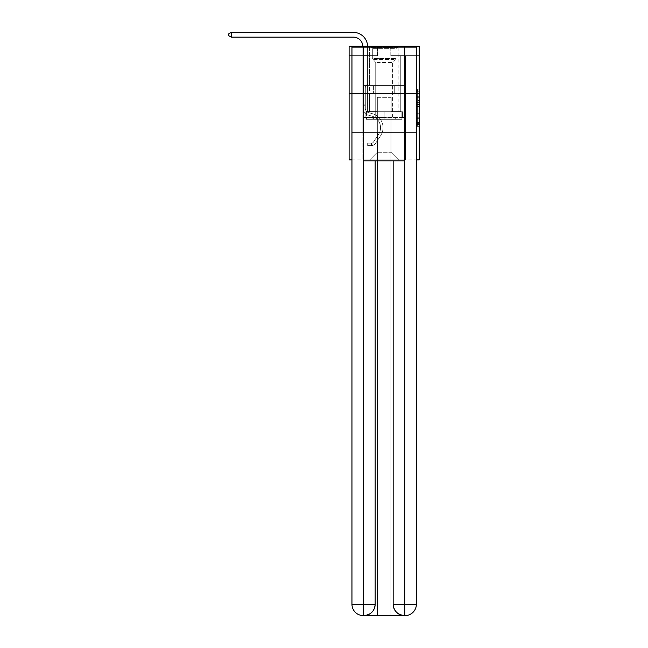 <?xml version="1.0" encoding="UTF-8"?>
<svg xmlns="http://www.w3.org/2000/svg" width="648" height="648" viewBox="0 0 648 648"><rect width="100%" height="100%" fill="white"/><g stroke="black" fill="none" stroke-linecap="round" stroke-linejoin="round"><path stroke-width="0.49" stroke-dasharray="3.24 2.43" d="M417.328 100.505L417.328 106.458L419.224 106.458L419.224 124.497L419.224 91.02L419.224 106.458L417.328 106.458L417.328 90.461L417.328 126.36L417.328 89.165L417.328 123.76L419.224 123.76L417.328 123.76L419.224 123.76L417.328 123.76L417.328 117.806L417.328 126.36L419.224 126.36L419.224 89.165L419.224 123.663L419.224 109.067L417.328 109.067L419.224 109.067L419.224 117.806L419.224 91.765L417.328 91.765L419.224 91.765L419.224 126.36L419.224 91.02L419.224 126.36L417.328 126.36L417.328 89.165L419.224 89.165L419.224 91.02L419.224 89.165L419.224 91.02L419.224 89.165L419.224 90.461L419.224 89.165L417.328 89.165L417.328 91.765L419.224 91.765L417.328 91.765L417.328 100.505L419.224 100.505M398.941 46.178L398.941 85.593L369.384 85.593L398.941 85.593L369.384 85.593L398.941 85.593L398.941 46.178L369.384 46.178L369.384 85.593L369.384 46.178L398.941 46.178M419.224 104.231L419.224 102.368L419.224 104.231L417.328 104.231L417.328 96.738L417.328 118.778L417.328 113.246L419.224 113.246L417.328 113.246L417.328 126.36L419.224 126.36L417.328 126.36L419.224 126.36L417.328 126.36L417.328 89.165L419.224 89.165L417.328 89.165L419.224 89.165L417.328 89.165L417.328 104.231L419.224 104.231M419.224 93.547L419.224 159.87L349.11 159.87L349.11 93.547L419.224 93.547L419.224 46.178L390.793 46.178L419.224 46.178L419.224 55.647L419.224 46.178L349.11 46.178L377.533 46.178L349.11 46.178L349.11 93.547L419.224 93.547L349.11 93.547M351.953 159.87L416.38 159.87M362.848 159.87L405.478 159.87L405.478 55.647L400.748 55.647L405.478 55.647L400.748 55.647L405.478 55.647L400.748 55.647L405.478 55.647L400.748 55.647L405.478 55.647L400.748 55.647L405.478 55.647L400.748 55.647L405.478 55.647L400.748 55.647L405.478 55.647L400.748 55.647L405.478 55.647L400.748 55.647L405.478 55.647L400.748 55.647L405.478 55.647L400.748 55.647L405.478 55.647L400.748 55.647L405.478 55.647L400.748 55.647L405.478 55.647L400.748 55.647L405.478 55.647L405.478 159.87L405.478 55.647L405.478 159.87L405.478 55.647L405.478 159.87L405.478 55.647L405.478 159.87L405.478 55.647L405.478 159.87L405.478 55.647L405.478 159.87L405.478 55.647L405.478 159.87L405.478 55.647L405.478 159.87L405.478 55.647L405.478 159.87L405.478 55.647L405.478 159.87L405.478 55.647L405.478 159.87L405.478 55.647L405.478 159.87L405.478 55.647L405.478 159.87L405.478 55.647L405.478 159.87L362.848 159.87L369.765 159.87L362.848 159.87L369.765 159.87L362.848 159.87L369.765 159.87L362.848 159.87L369.765 159.87L362.848 159.87L369.765 159.87L362.848 159.87L369.765 159.87L362.848 159.87L369.765 159.87L362.848 159.87L369.765 159.87L362.848 159.87L369.765 159.87L362.848 159.87L369.765 159.87L362.848 159.87L369.765 159.87L362.848 159.87L369.765 159.87L362.848 159.87L369.765 159.87L362.848 159.87L362.848 55.647L367.586 55.647L362.848 55.647L367.586 55.647L362.848 55.647L367.586 55.647L362.848 55.647L367.586 55.647L362.848 55.647L367.586 55.647L362.848 55.647L367.586 55.647L362.848 55.647L367.586 55.647L362.848 55.647L367.586 55.647L362.848 55.647L367.586 55.647L362.848 55.647L367.586 55.647L362.848 55.647L367.586 55.647L362.848 55.647L367.586 55.647L362.848 55.647L367.586 55.647L362.848 55.647L367.586 55.647L362.848 55.647L362.848 159.87M419.224 55.647L390.793 55.647L419.224 55.647M349.11 55.647L377.533 55.647L349.11 55.647L349.11 46.178L349.11 55.647M377.339 152.288L377.339 97.338L377.339 152.288L377.339 97.338L390.987 97.338L390.987 152.288L377.339 152.288L369.765 159.87L377.339 152.288L377.339 97.338L377.339 152.288L377.339 97.338L377.152 111.553L367.586 111.553L367.586 55.647L367.586 111.553L367.586 55.647L367.586 111.553L367.586 55.647L367.586 111.553L367.586 55.647L367.586 111.553L367.586 55.647L367.586 111.553L367.586 55.647L367.586 111.553L367.586 55.647L367.586 111.553L367.586 55.647L367.586 111.553L367.586 55.647L367.586 111.553L367.586 55.647L367.586 111.553L367.586 55.647L367.586 111.553L367.586 55.647L367.586 111.553L367.586 55.647L367.586 111.553L367.586 55.647L367.586 111.553L377.152 111.553L367.586 111.553L377.152 111.553L367.586 111.553L377.152 111.553L367.586 111.553L377.152 111.553L367.586 111.553L377.152 111.553L367.586 111.553L377.152 111.553L367.586 111.553L377.152 111.553L367.586 111.553L377.152 111.553L367.586 111.553L377.152 111.553L367.586 111.553L377.152 111.553L367.586 111.553L377.152 111.553L367.586 111.553L377.152 111.553L367.586 111.553L377.152 111.553L367.586 111.553L377.152 111.553L377.339 97.338L377.339 152.288L369.765 159.87L377.339 152.288L377.339 97.338L377.339 152.288L369.765 159.87L377.339 152.288L377.339 97.338L377.339 152.288L369.765 159.87L377.339 152.288L377.339 97.338L377.339 152.288L369.765 159.87L377.339 152.288L377.339 97.338L377.339 152.288L369.765 159.87L377.339 152.288L377.339 97.338L377.339 152.288L369.765 159.87L377.339 152.288L377.339 97.338L377.339 152.288L369.765 159.87L377.339 152.288L377.339 97.338L377.339 152.288L369.765 159.87L377.339 152.288L377.339 97.338L377.339 152.288L369.765 159.87L377.339 152.288L377.339 97.338L377.339 152.288L369.765 159.87L377.339 152.288L377.339 97.338L377.339 152.288L369.765 159.87L377.339 152.288L377.339 97.338L377.339 152.288L369.765 159.87L377.339 152.288L369.765 159.87L377.339 152.288L390.987 152.288L390.987 97.338L390.987 152.288L398.569 159.87L390.987 152.288L390.987 97.338L390.987 152.288L398.569 159.87L390.987 152.288L390.987 97.338L390.987 152.288L398.569 159.87L390.987 152.288L390.987 97.338L390.987 152.288L398.569 159.87L390.987 152.288L390.987 97.338L390.987 152.288L398.569 159.87L390.987 152.288L390.987 97.338L390.987 152.288L398.569 159.87L390.987 152.288L390.987 97.338L390.987 152.288L398.569 159.87L390.987 152.288L390.987 97.338L390.987 152.288L398.569 159.87L390.987 152.288L390.987 97.338L390.987 152.288L398.569 159.87L390.987 152.288L390.987 97.338L390.987 152.288L398.569 159.87L390.987 152.288L390.987 97.338L390.987 152.288L398.569 159.87L390.987 152.288L390.987 97.338L390.987 152.288L398.569 159.87L390.987 152.288L390.987 97.338L390.987 152.288L398.569 159.87L390.987 152.288L390.987 97.338L390.987 152.288L398.569 159.87L390.987 152.288L390.987 97.338L377.339 97.338L377.339 152.288L369.765 159.87L377.339 152.288M416.38 93.547L351.953 93.547L351.953 47.126L351.953 604.228A11.372 11.372 0 0 0 363.317 615.6L390.89 615.6L390.89 132.394L416.38 132.394L416.38 47.126L351.953 47.126L416.38 47.126L416.38 93.547L351.953 93.547L351.953 604.228A11.372 11.372 0 0 0 363.317 615.6L363.795 615.6A11.372 11.372 0 0 0 375.16 604.228L375.16 160.817L363.601 160.817L363.601 47.126L351.953 47.126L351.953 93.547L416.38 93.547L351.953 93.547L416.38 93.547L416.38 604.228L416.38 47.126L404.725 47.126L404.725 160.817L393.166 160.817L393.166 604.228A11.372 11.372 0 0 0 404.53 615.6L405.008 615.6A11.372 11.372 0 0 0 416.38 604.228A11.372 11.372 0 0 1 405.008 615.6L390.89 615.6L405.008 615.6A11.372 11.372 0 0 0 416.38 604.228L404.725 604.228L404.725 615.6M391.173 97.338L391.173 111.553L391.173 97.338M398.569 159.87L390.987 152.288L398.569 159.87M390.793 55.647L390.793 46.178L390.793 55.647M377.533 55.647L377.533 46.178L377.533 55.647M400.748 55.647L400.748 111.553L391.173 111.553L400.748 111.553L391.173 111.553L400.748 111.553L391.173 111.553L400.748 111.553L391.173 111.553L400.748 111.553L391.173 111.553L400.748 111.553L391.173 111.553L400.748 111.553L391.173 111.553L400.748 111.553L391.173 111.553L400.748 111.553L391.173 111.553L400.748 111.553L391.173 111.553L400.748 111.553L391.173 111.553L400.748 111.553L391.173 111.553L400.748 111.553L391.173 111.553L400.748 111.553L391.173 111.553L400.748 111.553L400.748 55.647M405.275 93.547L363.05 93.547L405.275 93.547L405.275 85.593L363.05 85.593L394.721 85.593L394.721 93.547L394.721 85.593L373.604 85.593L373.604 93.547L373.604 85.593L363.05 85.593L363.05 93.547L363.05 85.593L405.275 85.593L405.275 93.547M373.604 85.593L373.604 93.547L373.604 85.593M394.721 85.593L394.721 93.547L394.721 85.593M417.328 106.458L419.224 106.458L417.328 106.458M417.328 90.461L417.328 89.165L417.328 90.461L419.224 90.461L417.328 90.461M417.328 118.689L417.328 110.921L417.328 118.689L419.224 118.689L417.328 118.689M417.328 110.921L417.328 109.067L419.224 109.067L417.328 109.067L417.328 110.921L419.224 110.921L417.328 110.921M417.328 96.738L417.328 91.765L417.328 96.738L419.224 96.738L417.328 96.738M417.328 89.165L419.224 89.165L417.328 89.165L417.328 91.02L417.328 89.165L419.224 89.165M417.328 126.36L419.224 126.36L417.328 126.36L417.328 124.497L417.328 126.36M367.578 46.178A14.216 14.216 0 0 1 367.586 46.615A14.216 14.216 0 0 0 353.371 32.4A14.216 14.216 0 0 1 367.586 46.615A14.216 14.216 0 0 0 353.371 32.4A14.216 14.216 0 0 1 367.586 46.615A14.216 14.216 0 0 0 353.371 32.4A14.216 14.216 0 0 1 367.586 46.615A14.216 14.216 0 0 0 353.371 32.4A14.216 14.216 0 0 1 367.586 46.615A14.216 14.216 0 0 0 353.371 32.4A14.216 14.216 0 0 1 367.586 46.615A14.216 14.216 0 0 0 353.371 32.4A14.216 14.216 0 0 1 367.586 46.615A14.216 14.216 0 0 0 353.371 32.4L231.247 32.4L228.776 33.818L231.247 32.4L228.776 33.818L231.247 32.4L353.371 32.4A14.216 14.216 0 0 1 367.586 46.615L367.586 84.038L366.517 85.107A4.115 4.115 0 0 0 365.31 88.015L365.31 108.329L365.31 88.015A4.115 4.115 0 0 1 366.517 85.107L367.586 84.038L367.586 55.056L367.586 84.038L366.517 85.107A4.115 4.115 0 0 0 365.31 88.015L365.31 108.329L365.31 88.015A4.115 4.115 0 0 1 366.517 85.107L367.586 84.038L367.586 55.056L367.586 84.038L366.517 85.107A4.115 4.115 0 0 0 365.31 88.015L365.31 108.329L365.31 88.015A4.115 4.115 0 0 1 366.517 85.107L367.586 84.038L367.586 60.92L367.586 84.038L366.517 85.107A4.115 4.115 0 0 0 365.31 88.015L365.31 108.329L365.31 88.015A4.115 4.115 0 0 1 366.517 85.107L367.586 84.038L367.586 60.92L367.586 84.038L366.517 85.107A4.115 4.115 0 0 0 365.31 88.015L365.31 108.329L365.31 88.015A4.115 4.115 0 0 1 366.517 85.107L367.586 84.038L367.586 60.92L367.586 84.038L366.517 85.107A4.115 4.115 0 0 0 365.31 88.015L365.31 108.329L365.31 88.015A4.115 4.115 0 0 1 366.517 85.107L367.586 84.038L367.586 60.92L367.586 84.038L366.517 85.107A4.115 4.115 0 0 0 365.31 88.015L365.31 108.329L365.31 88.015A4.115 4.115 0 0 1 366.517 85.107L367.586 84.038L367.586 60.92L367.586 84.038L366.517 85.107A4.115 4.115 0 0 0 365.31 88.015L365.31 108.329A4.455 4.455 0 0 0 368.566 112.622A4.455 4.455 0 0 1 365.31 108.329A4.455 4.455 0 0 0 368.566 112.622A4.455 4.455 0 0 1 365.31 108.329L365.31 88.015A4.115 4.115 0 0 1 366.517 85.107L367.586 84.038L367.586 60.92L367.586 84.038L366.517 85.107L367.586 84.038L367.586 60.92L367.586 84.038L367.586 60.92L362.848 60.92L362.848 108.329A6.917 6.917 0 0 0 367.902 114.996A6.917 6.917 0 0 1 362.848 108.329A6.917 6.917 0 0 0 367.902 114.996A6.917 6.917 0 0 1 362.848 108.329L362.848 104.126L365.31 104.126L362.848 104.126L362.848 108.329A6.917 6.917 0 0 0 367.902 114.996A6.917 6.917 0 0 1 362.848 108.329L362.848 104.126L362.848 108.329A6.917 6.917 0 0 0 367.902 114.996A6.917 6.917 0 0 1 362.848 108.329A6.917 6.917 0 0 0 367.902 114.996A6.917 6.917 0 0 1 362.848 108.329L362.848 104.126L365.31 104.126L362.848 104.126L362.848 108.329A6.917 6.917 0 0 0 367.902 114.996A6.917 6.917 0 0 1 362.848 108.329L362.848 104.126L362.848 108.329A6.917 6.917 0 0 0 367.902 114.996A6.917 6.917 0 0 1 362.848 108.329A6.917 6.917 0 0 0 367.902 114.996A6.917 6.917 0 0 1 362.848 108.329L362.848 104.126L365.31 104.126L362.848 104.126L362.848 108.329A6.917 6.917 0 0 0 367.902 114.996A6.917 6.917 0 0 1 362.848 108.329L362.848 104.126L362.848 108.329A6.917 6.917 0 0 0 367.902 114.996A6.917 6.917 0 0 1 362.848 108.329A6.917 6.917 0 0 0 367.902 114.996A6.917 6.917 0 0 1 362.848 108.329L362.848 104.126L365.31 104.126L362.848 104.126L365.31 104.126L362.848 104.126L365.31 104.126L365.31 108.329A4.455 4.455 0 0 0 368.566 112.622A4.455 4.455 0 0 1 365.31 108.329L365.31 104.126L365.31 108.329A4.455 4.455 0 0 0 368.566 112.622A4.455 4.455 0 0 1 365.31 108.329A4.455 4.455 0 0 0 368.566 112.622A4.455 4.455 0 0 1 365.31 108.329L365.31 104.126L365.31 108.329A4.455 4.455 0 0 0 368.566 112.622A4.455 4.455 0 0 1 365.31 108.329L365.31 104.126L365.31 108.329A4.455 4.455 0 0 0 368.566 112.622A4.455 4.455 0 0 1 365.31 108.329A4.455 4.455 0 0 0 368.566 112.622A4.455 4.455 0 0 1 365.31 108.329L365.31 104.126L365.31 108.329A4.455 4.455 0 0 0 368.566 112.622A4.455 4.455 0 0 1 365.31 108.329L365.31 104.126L365.31 108.329A4.455 4.455 0 0 0 368.566 112.622A4.455 4.455 0 0 1 365.31 108.329A4.455 4.455 0 0 0 368.566 112.622A4.455 4.455 0 0 1 365.31 108.329L365.31 104.126L365.31 108.329A4.455 4.455 0 0 0 368.566 112.622A4.455 4.455 0 0 1 365.31 108.329L365.31 104.126L365.31 108.329A4.455 4.455 0 0 0 368.566 112.622A4.455 4.455 0 0 1 365.31 108.329A4.455 4.455 0 0 0 368.566 112.622A4.455 4.455 0 0 1 365.31 108.329L365.31 104.126L365.31 108.329A4.455 4.455 0 0 0 368.566 112.622L372.422 113.7L368.566 112.622A4.455 4.455 0 0 1 365.31 108.329A4.455 4.455 0 0 0 368.566 112.622L372.422 113.7L368.566 112.622A4.455 4.455 0 0 1 365.31 108.329A4.455 4.455 0 0 0 368.566 112.622L372.422 113.7L368.566 112.622A4.455 4.455 0 0 1 365.31 108.329L365.31 104.126L365.31 108.329A4.455 4.455 0 0 0 368.566 112.622L372.422 113.7L368.566 112.622A4.455 4.455 0 0 1 365.31 108.329A4.455 4.455 0 0 0 368.566 112.622L372.422 113.7L368.566 112.622A4.455 4.455 0 0 1 365.31 108.329A4.455 4.455 0 0 0 368.566 112.622L372.422 113.7L368.566 112.622A4.455 4.455 0 0 1 365.31 108.329L365.31 104.126L365.31 108.329A4.455 4.455 0 0 0 368.566 112.622L372.422 113.7L368.566 112.622A4.455 4.455 0 0 1 365.31 108.329A4.455 4.455 0 0 0 368.566 112.622L372.422 113.7L368.566 112.622A4.455 4.455 0 0 1 365.31 108.329A4.455 4.455 0 0 0 368.566 112.622L372.422 113.7L368.566 112.622A4.455 4.455 0 0 1 365.31 108.329L365.31 104.126L365.31 108.329A4.455 4.455 0 0 0 368.566 112.622L372.422 113.7A14.499 14.499 0 0 1 380.651 135.61A14.499 14.499 0 0 0 372.422 113.7L368.566 112.622L372.422 113.7A14.499 14.499 0 0 1 380.651 135.61A14.499 14.499 0 0 0 372.422 113.7A14.499 14.499 0 0 1 380.651 135.61A14.499 14.499 0 0 0 372.422 113.7L368.566 112.622L372.422 113.7A14.499 14.499 0 0 1 380.651 135.61A14.499 14.499 0 0 0 372.422 113.7L368.566 112.622A4.455 4.455 0 0 1 365.31 108.329A4.455 4.455 0 0 0 368.566 112.622L372.422 113.7A14.499 14.499 0 0 1 380.651 135.61A14.499 14.499 0 0 0 372.422 113.7A14.499 14.499 0 0 1 380.651 135.61A14.499 14.499 0 0 0 372.422 113.7L368.566 112.622L372.422 113.7A14.499 14.499 0 0 1 380.651 135.61A14.499 14.499 0 0 0 372.422 113.7L368.566 112.622L372.422 113.7A14.499 14.499 0 0 1 380.651 135.61A14.499 14.499 0 0 0 372.422 113.7A14.499 14.499 0 0 1 380.651 135.61A14.499 14.499 0 0 0 372.422 113.7L368.566 112.622A4.455 4.455 0 0 1 365.31 108.329A4.455 4.455 0 0 0 368.566 112.622L372.422 113.7A14.499 14.499 0 0 1 380.651 135.61A14.499 14.499 0 0 0 372.422 113.7L368.566 112.622L372.422 113.7A14.499 14.499 0 0 1 380.651 135.61A14.499 14.499 0 0 0 372.422 113.7A14.499 14.499 0 0 1 380.651 135.61A14.499 14.499 0 0 0 372.422 113.7L368.566 112.622L372.422 113.7A14.499 14.499 0 0 1 380.651 135.61A14.499 14.499 0 0 0 372.422 113.7L368.566 112.622A4.455 4.455 0 0 1 365.31 108.329L365.31 104.126L365.31 108.329A4.455 4.455 0 0 0 368.566 112.622L372.422 113.7A14.499 14.499 0 0 1 380.651 135.61A14.499 14.499 0 0 0 372.422 113.7A14.499 14.499 0 0 1 380.651 135.61L375.573 143.354L380.651 135.61A14.499 14.499 0 0 0 372.422 113.7A14.499 14.499 0 0 1 380.651 135.61L375.573 143.354L380.651 135.61A14.499 14.499 0 0 0 372.422 113.7L368.566 112.622L372.422 113.7A14.499 14.499 0 0 1 380.651 135.61L375.573 143.354L380.651 135.61A14.499 14.499 0 0 0 372.422 113.7A14.499 14.499 0 0 1 380.651 135.61L375.573 143.354L380.651 135.61A14.499 14.499 0 0 0 372.422 113.7A14.499 14.499 0 0 1 380.651 135.61L375.573 143.354L380.651 135.61A14.499 14.499 0 0 0 372.422 113.7L368.566 112.622L372.422 113.7A14.499 14.499 0 0 1 380.651 135.61L375.573 143.354L380.651 135.61A14.499 14.499 0 0 0 372.422 113.7A14.499 14.499 0 0 1 380.651 135.61L375.573 143.354L380.651 135.61A14.499 14.499 0 0 0 372.422 113.7A14.499 14.499 0 0 1 380.651 135.61L375.573 143.354L380.651 135.61A14.499 14.499 0 0 0 372.422 113.7L368.566 112.622A4.455 4.455 0 0 1 365.31 108.329A4.455 4.455 0 0 0 368.566 112.622L372.422 113.7A14.499 14.499 0 0 1 380.651 135.61L375.573 143.354A5.022 5.022 0 0 1 372.892 145.387C371.426 145.695 371.426 145.695 372.892 145.387C371.426 145.695 371.426 145.695 372.892 145.387A5.022 5.022 0 0 0 375.573 143.354L380.651 135.61A14.499 14.499 0 0 0 372.422 113.7A14.499 14.499 0 0 1 380.651 135.61L375.573 143.354A5.022 5.022 0 0 1 371.466 145.622A5.022 5.022 0 0 0 375.573 143.354A5.022 5.022 0 0 1 372.892 145.387C371.426 145.695 371.426 145.695 372.892 145.387C371.426 145.695 371.426 145.695 372.892 145.387A5.022 5.022 0 0 0 375.573 143.354L380.651 135.61L375.573 143.354A5.022 5.022 0 0 1 371.466 145.622A5.022 5.022 0 0 0 375.573 143.354A5.022 5.022 0 0 1 372.892 145.387C371.426 145.695 371.426 145.695 372.892 145.387C371.426 145.695 371.426 145.695 372.892 145.387A5.022 5.022 0 0 0 375.573 143.354L380.651 135.61L375.573 143.354A5.022 5.022 0 0 1 371.466 145.622A5.022 5.022 0 0 0 375.573 143.354A5.022 5.022 0 0 1 372.892 145.387C371.426 145.695 371.426 145.695 372.892 145.387C371.426 145.695 371.426 145.695 372.892 145.387A5.022 5.022 0 0 0 375.573 143.354L380.651 135.61A14.499 14.499 0 0 0 372.422 113.7A14.499 14.499 0 0 1 380.651 135.61L375.573 143.354A5.022 5.022 0 0 1 371.466 145.622A5.022 5.022 0 0 0 375.573 143.354A5.022 5.022 0 0 1 372.892 145.387C371.426 145.695 371.426 145.695 372.892 145.387C371.426 145.695 371.426 145.695 372.892 145.387A5.022 5.022 0 0 0 375.573 143.354L380.651 135.61L375.573 143.354A5.022 5.022 0 0 1 371.466 145.622A5.022 5.022 0 0 0 375.573 143.354A5.022 5.022 0 0 1 372.892 145.387C371.426 145.695 371.426 145.695 372.892 145.387C371.426 145.695 371.426 145.695 372.892 145.387A5.022 5.022 0 0 0 375.573 143.354L380.651 135.61L375.573 143.354A5.022 5.022 0 0 1 371.466 145.622A5.022 5.022 0 0 0 375.573 143.354A5.022 5.022 0 0 1 372.892 145.387C371.426 145.695 371.426 145.695 372.892 145.387C371.426 145.695 371.426 145.695 372.892 145.387A5.022 5.022 0 0 0 375.573 143.354L380.651 135.61A14.499 14.499 0 0 0 372.422 113.7L368.566 112.622L372.422 113.7A14.499 14.499 0 0 1 380.651 135.61L375.573 143.354A5.022 5.022 0 0 1 371.466 145.622A5.022 5.022 0 0 0 375.573 143.354A5.022 5.022 0 0 1 372.892 145.387C371.426 145.695 371.426 145.695 372.892 145.387C371.426 145.695 371.426 145.695 372.892 145.387A5.022 5.022 0 0 0 375.573 143.354L380.651 135.61L375.573 143.354A5.022 5.022 0 0 1 371.466 145.622A5.022 5.022 0 0 0 375.573 143.354A5.022 5.022 0 0 1 372.892 145.387C371.426 145.695 371.426 145.695 372.892 145.387C371.426 145.695 371.426 145.695 372.892 145.387A5.022 5.022 0 0 0 375.573 143.354L380.651 135.61L375.573 143.354A5.022 5.022 0 0 1 371.466 145.622A5.022 5.022 0 0 0 375.573 143.354A5.022 5.022 0 0 1 372.892 145.387C371.426 145.695 371.426 145.695 372.892 145.387C371.426 145.695 371.426 145.695 372.892 145.387A5.022 5.022 0 0 0 375.573 143.354L380.651 135.61A14.499 14.499 0 0 0 372.422 113.7A14.499 14.499 0 0 1 380.651 135.61L375.573 143.354A5.022 5.022 0 0 1 371.466 145.622A5.022 5.022 0 0 0 375.573 143.354A5.022 5.022 0 0 1 372.892 145.387C371.426 145.695 371.426 145.695 372.892 145.387C371.426 145.695 371.426 145.695 372.892 145.387A5.022 5.022 0 0 0 375.573 143.354L380.651 135.61L375.573 143.354A5.022 5.022 0 0 1 371.466 145.622A5.022 5.022 0 0 0 375.573 143.354A5.022 5.022 0 0 1 372.892 145.387C371.426 145.695 371.426 145.695 372.892 145.387C371.426 145.695 371.426 145.695 372.892 145.387A5.022 5.022 0 0 0 375.573 143.354L380.651 135.61L375.573 143.354A5.022 5.022 0 0 1 371.466 145.622A5.022 5.022 0 0 0 375.573 143.354A5.022 5.022 0 0 1 372.892 145.387C371.426 145.695 371.426 145.695 372.892 145.387C371.426 145.695 371.426 145.695 372.892 145.387A5.022 5.022 0 0 0 375.573 143.354L380.651 135.61A14.499 14.499 0 0 0 372.422 113.7A14.499 14.499 0 0 1 380.651 135.61L375.573 143.354A5.022 5.022 0 0 1 371.466 145.622A5.022 5.022 0 0 0 375.573 143.354A5.022 5.022 0 0 1 372.892 145.387C371.426 145.695 371.426 145.695 372.892 145.387C371.426 145.695 371.426 145.695 372.892 145.387A5.022 5.022 0 0 0 375.573 143.354L380.651 135.61L375.573 143.354A5.022 5.022 0 0 1 371.466 145.622L367.675 145.622L371.466 145.622A5.022 5.022 0 0 0 375.573 143.354L380.651 135.61A14.499 14.499 0 0 0 372.422 113.7L368.566 112.622A4.455 4.455 0 0 1 365.31 108.329L365.31 104.126L365.31 105.26L365.31 104.126L362.848 104.126L362.848 108.329A6.917 6.917 0 0 0 367.902 114.996A6.917 6.917 0 0 1 362.848 108.329L362.848 105.26L362.848 108.329A6.917 6.917 0 0 0 367.902 114.996A6.917 6.917 0 0 1 362.848 108.329A6.917 6.917 0 0 0 367.902 114.996A6.917 6.917 0 0 1 362.848 108.329A6.917 6.917 0 0 0 367.902 114.996L371.758 116.073L367.902 114.996A6.917 6.917 0 0 1 362.848 108.329A6.917 6.917 0 0 0 367.902 114.996L371.758 116.073L367.902 114.996A6.917 6.917 0 0 1 362.848 108.329A6.917 6.917 0 0 0 367.902 114.996L371.758 116.073L367.902 114.996A6.917 6.917 0 0 1 362.848 108.329A6.917 6.917 0 0 0 367.902 114.996L371.758 116.073L367.902 114.996A6.917 6.917 0 0 1 362.848 108.329A6.917 6.917 0 0 0 367.902 114.996L371.758 116.073L367.902 114.996A6.917 6.917 0 0 1 362.848 108.329A6.917 6.917 0 0 0 367.902 114.996L371.758 116.073L367.902 114.996A6.917 6.917 0 0 1 362.848 108.329A6.917 6.917 0 0 0 367.902 114.996L371.758 116.073L367.902 114.996A6.917 6.917 0 0 1 362.848 108.329A6.917 6.917 0 0 0 367.902 114.996L371.758 116.073L367.902 114.996A6.917 6.917 0 0 1 362.848 108.329A6.917 6.917 0 0 0 367.902 114.996L371.758 116.073L367.902 114.996A6.917 6.917 0 0 1 362.848 108.329A6.917 6.917 0 0 0 367.902 114.996L371.758 116.073A12.037 12.037 0 0 1 378.594 134.258A12.037 12.037 0 0 0 371.758 116.073A12.037 12.037 0 0 1 378.594 134.258A12.037 12.037 0 0 0 371.758 116.073L367.902 114.996L371.758 116.073A12.037 12.037 0 0 1 378.594 134.258A12.037 12.037 0 0 0 371.758 116.073L367.902 114.996L371.758 116.073A12.037 12.037 0 0 1 378.594 134.258A12.037 12.037 0 0 0 371.758 116.073A12.037 12.037 0 0 1 378.594 134.258A12.037 12.037 0 0 0 371.758 116.073L367.902 114.996L371.758 116.073A12.037 12.037 0 0 1 378.594 134.258A12.037 12.037 0 0 0 371.758 116.073L367.902 114.996L371.758 116.073A12.037 12.037 0 0 1 378.594 134.258A12.037 12.037 0 0 0 371.758 116.073A12.037 12.037 0 0 1 378.594 134.258A12.037 12.037 0 0 0 371.758 116.073L367.902 114.996L371.758 116.073A12.037 12.037 0 0 1 378.594 134.258A12.037 12.037 0 0 0 371.758 116.073L367.902 114.996L371.758 116.073A12.037 12.037 0 0 1 378.594 134.258A12.037 12.037 0 0 0 371.758 116.073A12.037 12.037 0 0 1 378.594 134.258A12.037 12.037 0 0 0 371.758 116.073L367.902 114.996L371.758 116.073A12.037 12.037 0 0 1 378.594 134.258A12.037 12.037 0 0 0 371.758 116.073L367.902 114.996L371.758 116.073A12.037 12.037 0 0 1 378.594 134.258A12.037 12.037 0 0 0 371.758 116.073A12.037 12.037 0 0 1 378.594 134.258A12.037 12.037 0 0 0 371.758 116.073L367.902 114.996L371.758 116.073A12.037 12.037 0 0 1 378.594 134.258L373.515 142.001L378.594 134.258A12.037 12.037 0 0 0 371.758 116.073A12.037 12.037 0 0 1 378.594 134.258L373.515 142.001L378.594 134.258A12.037 12.037 0 0 0 371.758 116.073A12.037 12.037 0 0 1 378.594 134.258L373.515 142.001L378.594 134.258A12.037 12.037 0 0 0 371.758 116.073L367.902 114.996L371.758 116.073A12.037 12.037 0 0 1 378.594 134.258L373.515 142.001L378.594 134.258A12.037 12.037 0 0 0 371.758 116.073A12.037 12.037 0 0 1 378.594 134.258L373.515 142.001L378.594 134.258A12.037 12.037 0 0 0 371.758 116.073A12.037 12.037 0 0 1 378.594 134.258L373.515 142.001L378.594 134.258A12.037 12.037 0 0 0 371.758 116.073L367.902 114.996L371.758 116.073A12.037 12.037 0 0 1 378.594 134.258L373.515 142.001L378.594 134.258A12.037 12.037 0 0 0 371.758 116.073A12.037 12.037 0 0 1 378.594 134.258L373.515 142.001L378.594 134.258A12.037 12.037 0 0 0 371.758 116.073A12.037 12.037 0 0 1 378.594 134.258L373.515 142.001A2.56 2.56 0 0 1 372.892 142.657C371.45 143.321 371.45 143.321 372.892 142.657C371.45 143.321 371.45 143.321 372.892 142.657A2.56 2.56 0 0 0 373.515 142.001L378.594 134.258A12.037 12.037 0 0 0 371.758 116.073L367.902 114.996L371.758 116.073A12.037 12.037 0 0 1 378.594 134.258L373.515 142.001A2.56 2.56 0 0 1 371.466 143.159A2.56 2.56 0 0 0 373.515 142.001A2.56 2.56 0 0 1 372.892 142.657C371.45 143.321 371.45 143.321 372.892 142.657C371.45 143.321 371.45 143.321 372.892 142.657A2.56 2.56 0 0 0 373.515 142.001L378.594 134.258L373.515 142.001A2.56 2.56 0 0 1 371.466 143.159A2.56 2.56 0 0 0 373.515 142.001A2.56 2.56 0 0 1 372.892 142.657C371.45 143.321 371.45 143.321 372.892 142.657C371.45 143.321 371.45 143.321 372.892 142.657A2.56 2.56 0 0 0 373.515 142.001L378.594 134.258L373.515 142.001A2.56 2.56 0 0 1 371.466 143.159A2.56 2.56 0 0 0 373.515 142.001A2.56 2.56 0 0 1 372.892 142.657C371.45 143.321 371.45 143.321 372.892 142.657C371.45 143.321 371.45 143.321 372.892 142.657A2.56 2.56 0 0 0 373.515 142.001L378.594 134.258A12.037 12.037 0 0 0 371.758 116.073A12.037 12.037 0 0 1 378.594 134.258L373.515 142.001A2.56 2.56 0 0 1 371.466 143.159A2.56 2.56 0 0 0 373.515 142.001A2.56 2.56 0 0 1 372.892 142.657C371.45 143.321 371.45 143.321 372.892 142.657C371.45 143.321 371.45 143.321 372.892 142.657A2.56 2.56 0 0 0 373.515 142.001L378.594 134.258L373.515 142.001A2.56 2.56 0 0 1 371.466 143.159A2.56 2.56 0 0 0 373.515 142.001A2.56 2.56 0 0 1 372.892 142.657C371.45 143.321 371.45 143.321 372.892 142.657C371.45 143.321 371.45 143.321 372.892 142.657A2.56 2.56 0 0 0 373.515 142.001L378.594 134.258L373.515 142.001A2.56 2.56 0 0 1 371.466 143.159A2.56 2.56 0 0 0 373.515 142.001A2.56 2.56 0 0 1 372.892 142.657C371.45 143.321 371.45 143.321 372.892 142.657C371.45 143.321 371.45 143.321 372.892 142.657A2.56 2.56 0 0 0 373.515 142.001L378.594 134.258A12.037 12.037 0 0 0 371.758 116.073A12.037 12.037 0 0 1 378.594 134.258L373.515 142.001A2.56 2.56 0 0 1 371.466 143.159A2.56 2.56 0 0 0 373.515 142.001A2.56 2.56 0 0 1 372.892 142.657C371.45 143.321 371.45 143.321 372.892 142.657C371.45 143.321 371.45 143.321 372.892 142.657A2.56 2.56 0 0 0 373.515 142.001L378.594 134.258L373.515 142.001A2.56 2.56 0 0 1 371.466 143.159A2.56 2.56 0 0 0 373.515 142.001A2.56 2.56 0 0 1 372.892 142.657C371.45 143.321 371.45 143.321 372.892 142.657C371.45 143.321 371.45 143.321 372.892 142.657A2.56 2.56 0 0 0 373.515 142.001L378.594 134.258L373.515 142.001A2.56 2.56 0 0 1 371.466 143.159A2.56 2.56 0 0 0 373.515 142.001A2.56 2.56 0 0 1 372.892 142.657C371.45 143.321 371.45 143.321 372.892 142.657C371.45 143.321 371.45 143.321 372.892 142.657A2.56 2.56 0 0 0 373.515 142.001L378.594 134.258A12.037 12.037 0 0 0 371.758 116.073A12.037 12.037 0 0 1 378.594 134.258L373.515 142.001A2.56 2.56 0 0 1 371.466 143.159A2.56 2.56 0 0 0 373.515 142.001A2.56 2.56 0 0 1 372.892 142.657C371.45 143.321 371.45 143.321 372.892 142.657C371.45 143.321 371.45 143.321 372.892 142.657A2.56 2.56 0 0 0 373.515 142.001L378.594 134.258L373.515 142.001A2.56 2.56 0 0 1 371.466 143.159A2.56 2.56 0 0 0 373.515 142.001A2.56 2.56 0 0 1 372.892 142.657C371.45 143.321 371.45 143.321 372.892 142.657C371.45 143.321 371.45 143.321 372.892 142.657A2.56 2.56 0 0 0 373.515 142.001L378.594 134.258L373.515 142.001A2.56 2.56 0 0 1 371.466 143.159A2.56 2.56 0 0 0 373.515 142.001A2.56 2.56 0 0 1 372.892 142.657C371.45 143.321 371.45 143.321 372.892 142.657C371.45 143.321 371.45 143.321 372.892 142.657A2.56 2.56 0 0 0 373.515 142.001L378.594 134.258A12.037 12.037 0 0 0 371.758 116.073A12.037 12.037 0 0 1 378.594 134.258L373.515 142.001A2.56 2.56 0 0 1 371.466 143.159A2.56 2.56 0 0 0 373.515 142.001A2.56 2.56 0 0 1 372.892 142.657A2.56 2.56 0 0 0 373.515 142.001L378.594 134.258L373.515 142.001A2.56 2.56 0 0 1 371.466 143.159L367.675 143.159L367.675 145.622L367.675 143.159L371.466 143.159L371.466 145.622L367.675 145.622L371.466 145.622L371.466 143.159L367.675 143.159L367.675 145.622L367.675 143.159L371.466 143.159L371.466 145.622L367.675 145.622L371.466 145.622L371.466 143.159L367.675 143.159L367.675 145.622L367.675 143.159L371.466 143.159L371.466 145.622L367.675 145.622L371.466 145.622L371.466 143.159L367.675 143.159L367.675 145.622L367.675 143.159L371.466 143.159L371.466 145.622L367.675 145.622L371.466 145.622L371.466 143.159L367.675 143.159L367.675 145.622L367.675 143.159L371.466 143.159L371.466 145.622L367.675 145.622L371.466 145.622L371.466 143.159L367.675 143.159L367.675 145.622L367.675 143.159L371.466 143.159L371.466 145.622L367.675 145.622L371.466 145.622L371.466 143.159L367.675 143.159L367.675 145.622L367.675 143.159L371.466 143.159L371.466 145.622L367.675 145.622L371.466 145.622L371.466 143.159L367.675 143.159L367.675 145.622L367.675 143.159L371.466 143.159L371.466 145.622L367.675 145.622L371.466 145.622L371.466 143.159L367.675 143.159L367.675 145.622L367.675 143.159L371.466 143.159L371.466 145.622L367.675 145.622L371.466 145.622L371.466 143.159L367.675 143.159L367.675 145.622L367.675 143.159L371.466 143.159L371.466 145.622L367.675 145.622L371.466 145.622L371.466 143.159L367.675 143.159L367.675 145.622L367.675 143.159L371.466 143.159L371.466 145.622L367.675 145.622L371.466 145.622L371.466 143.159L367.675 143.159L367.675 145.622L367.675 143.159L371.466 143.159L371.466 145.622L367.675 145.622L371.466 145.622L371.466 143.159L367.675 143.159L367.675 145.622L367.675 143.159L371.466 143.159L371.466 145.622L367.675 145.622L371.466 145.622L371.466 143.159L367.675 143.159L371.466 143.159L371.466 145.622L371.466 143.159A2.56 2.56 0 0 0 373.515 142.001L378.594 134.258A12.037 12.037 0 0 0 371.758 116.073L367.902 114.996A6.917 6.917 0 0 1 362.848 108.329L362.848 46.615A9.477 9.477 0 0 0 353.371 37.139L231.247 37.139L231.247 32.4L353.371 32.4A14.216 14.216 0 0 1 367.586 46.615L367.586 60.92L362.848 60.92L362.848 46.615A9.477 9.477 0 0 0 362.839 46.178A9.477 9.477 0 0 1 362.848 46.615A9.477 9.477 0 0 0 353.371 37.139L231.247 37.139L228.776 35.713L228.776 33.818L228.776 35.713L231.247 37.139L231.247 32.4L231.247 37.139L228.776 35.713L228.776 33.818L231.247 32.4L228.776 33.818L228.776 35.713L231.247 37.139L231.247 32.4L353.371 32.4A14.216 14.216 0 0 1 367.586 46.615L367.586 55.056L362.848 55.056L362.848 60.92L362.848 55.056L367.586 55.056L367.586 84.038L366.517 85.107A4.115 4.115 0 0 0 365.31 88.015A4.115 4.115 0 0 1 366.517 85.107L367.586 84.038L367.586 60.92L362.848 60.92L362.848 46.615A9.477 9.477 0 0 0 353.371 37.139L231.247 37.139L228.776 35.713L228.776 33.818L231.247 32.4L231.247 37.139L231.247 32.4L228.776 33.818L228.776 35.713L231.247 37.139L228.776 35.713L228.776 33.818L231.247 32.4L353.371 32.4A14.216 14.216 0 0 1 367.586 46.615L367.586 55.056L362.848 55.056L362.848 46.615A9.477 9.477 0 0 0 362.839 46.178A9.477 9.477 0 0 1 362.848 46.615A9.477 9.477 0 0 0 353.371 37.139L231.247 37.139L231.247 32.4L231.247 37.139L228.776 35.713L231.247 37.139L231.247 32.4L228.776 33.818L228.776 35.713L228.776 33.818L231.247 32.4L353.371 32.4A14.216 14.216 0 0 1 367.586 46.615L367.586 60.92L367.586 55.056L362.848 55.056L362.848 60.92L362.848 55.056L367.586 55.056L367.586 60.92L362.848 60.92L362.848 46.615A9.477 9.477 0 0 0 353.371 37.139L231.247 37.139L228.776 35.713L231.247 37.139L231.247 32.4L231.247 37.139L228.776 35.713L228.776 33.818L228.776 35.713L231.247 37.139L231.247 32.4L228.776 33.818L231.247 32.4L353.371 32.4A14.216 14.216 0 0 1 367.586 46.615L367.586 55.056L362.848 55.056L362.848 46.615A9.477 9.477 0 0 0 362.839 46.178A9.477 9.477 0 0 1 362.848 46.615A9.477 9.477 0 0 0 353.371 37.139L231.247 37.139L228.776 35.713L228.776 33.818L228.776 35.713L231.247 37.139L231.247 32.4L231.247 37.139L228.776 35.713L228.776 33.818L231.247 32.4L228.776 33.818L228.776 35.713L231.247 37.139L231.247 32.4L353.371 32.4A14.216 14.216 0 0 1 367.586 46.615L367.586 84.038L366.517 85.107A4.115 4.115 0 0 0 365.31 88.015A4.115 4.115 0 0 1 366.517 85.107L367.586 84.038L367.586 60.92L362.848 60.92L362.848 55.056L362.848 60.92L362.848 55.056L367.586 55.056L362.848 55.056L362.848 46.615A9.477 9.477 0 0 0 353.371 37.139L231.247 37.139L228.776 35.713L228.776 33.818L231.247 32.4L231.247 37.139L231.247 32.4L228.776 33.818L228.776 35.713L231.247 37.139L228.776 35.713L228.776 33.818L231.247 32.4L353.371 32.4A14.216 14.216 0 0 1 367.586 46.615L367.586 60.92L367.586 55.056L362.848 55.056L362.848 46.615A9.477 9.477 0 0 0 362.839 46.178A9.477 9.477 0 0 1 362.848 46.615A9.477 9.477 0 0 0 353.371 37.139L231.247 37.139L231.247 32.4L231.247 37.139L228.776 35.713L231.247 37.139L231.247 32.4L228.776 33.818L228.776 35.713L228.776 33.818L231.247 32.4L353.371 32.4A14.216 14.216 0 0 1 367.586 46.615L367.586 60.92L362.848 60.92L362.848 55.056L362.848 60.92L362.848 55.056L367.586 55.056L362.848 55.056L362.848 46.615A9.477 9.477 0 0 0 353.371 37.139L231.247 37.139L228.776 35.713L231.247 37.139L231.247 32.4L231.247 37.139L353.371 37.139L231.247 37.139L353.371 37.139L231.247 37.139L353.371 37.139L231.247 37.139L353.371 37.139L231.247 37.139L353.371 37.139L231.247 37.139L231.247 32.4L228.776 33.818L228.776 35.713L228.776 33.818L231.247 32.4L353.371 32.4A14.216 14.216 0 0 1 367.586 46.615L367.586 84.038L366.517 85.107A4.115 4.115 0 0 0 365.31 88.015A4.115 4.115 0 0 1 366.517 85.107L367.586 84.038L367.586 60.92L362.848 60.92L362.848 46.615A9.477 9.477 0 0 0 362.839 46.178A9.477 9.477 0 0 1 362.848 46.615A9.477 9.477 0 0 0 353.371 37.139L231.247 37.139L231.247 32.4L228.776 33.818L228.776 35.713L231.247 37.139L353.371 37.139L231.247 37.139L231.247 32.4L353.371 32.4A14.216 14.216 0 0 1 367.586 46.615L367.586 55.056L362.848 55.056L362.848 60.92L362.848 55.056L367.586 55.056L367.586 60.92L367.586 55.056L362.848 55.056L362.848 46.615A9.477 9.477 0 0 0 353.371 37.139L231.247 37.139L353.371 37.139L231.247 37.139L231.247 32.4L228.776 33.818L231.247 32.4L353.371 32.4A14.216 14.216 0 0 1 367.586 46.615L367.586 60.92L362.848 60.92L362.848 46.615A9.477 9.477 0 0 0 362.839 46.178A9.477 9.477 0 0 1 362.848 46.615A9.477 9.477 0 0 0 353.371 37.139L231.247 37.139L231.247 32.4L228.776 33.818L228.776 35.713L228.776 33.818L231.247 32.4L353.371 32.4A14.216 14.216 0 0 1 367.586 46.615L367.586 55.056L362.848 55.056L362.848 60.92L362.848 55.056L367.586 55.056L367.586 84.038L366.517 85.107A4.115 4.115 0 0 0 365.31 88.015A4.115 4.115 0 0 1 366.517 85.107L367.586 84.038L367.586 60.92L362.848 60.92L362.848 108.329A6.917 6.917 0 0 0 367.902 114.996A6.917 6.917 0 0 1 362.848 108.329L362.848 60.92L362.848 108.329A6.917 6.917 0 0 0 367.902 114.996A6.917 6.917 0 0 1 362.848 108.329L362.848 60.92L362.848 108.329A6.917 6.917 0 0 0 367.902 114.996A6.917 6.917 0 0 1 362.848 108.329L362.848 60.92L362.848 108.329A6.917 6.917 0 0 0 367.902 114.996L371.758 116.073L367.902 114.996A6.917 6.917 0 0 1 362.848 108.329L362.848 60.92L367.586 60.92L367.586 55.056L362.848 55.056L362.848 46.615A9.477 9.477 0 0 0 353.371 37.139L231.247 37.139L228.776 35.713L231.247 37.139M373.086 47.693L396.957 47.693L373.086 47.693M394.421 48.641L372.317 48.641L394.421 48.641M373.499 119.321L396.479 119.321L373.499 119.321M376.861 117.077L392.599 117.077L376.861 117.077M391.465 62.475L375.735 62.475L391.465 62.475M371.442 47.693L398.852 47.693L371.442 47.693M371.442 111.739L398.852 111.739L371.442 111.739M401.882 111.739L366.444 111.739L401.882 111.739L401.882 119.321L366.444 119.321L401.882 119.321L366.444 119.321L401.882 119.321L401.882 111.739L384.167 111.739L384.167 119.321L384.167 111.739L366.444 111.739L366.444 119.321L366.444 111.739L401.882 111.739L401.882 119.321L401.882 111.739M384.167 111.739L384.167 119.321L384.167 111.739L402.449 111.739L402.449 117.426L405.478 117.426L384.167 117.426L402.449 117.426L402.449 111.739L365.877 111.739L365.877 117.426L362.848 117.426L362.848 132.394L416.38 132.394L351.953 132.394L362.848 132.394L362.848 117.426L405.478 117.426L405.478 132.394L405.478 117.426L405.478 132.394L405.478 117.426L362.848 117.426L384.167 117.426L365.877 117.426L365.877 111.739L384.167 111.739L384.167 117.426L384.167 111.739L365.877 111.739L365.877 117.426L365.877 111.739L402.449 111.739L402.449 117.426L402.449 111.739L384.167 111.739M366.444 111.739L366.444 119.321L366.444 111.739M398.941 93.547L398.941 111.739L369.384 111.739L398.941 111.739L369.384 111.739L398.941 111.739L398.941 93.547L369.384 93.547L369.384 111.739L369.384 93.547L398.941 93.547M351.953 93.547L351.953 132.394L377.436 132.394L377.436 615.6L363.317 615.6A11.372 11.372 0 0 1 351.953 604.228L351.953 132.394L377.436 132.394L377.436 615.6L377.436 132.394L390.89 132.394L377.436 132.394L377.436 615.6L390.89 615.6L390.89 132.394L390.89 615.6L390.89 132.394L416.38 132.394L416.38 604.228A11.372 11.372 0 0 1 405.008 615.6M363.601 47.126L404.725 47.126M363.601 160.817L404.725 160.817L393.166 160.817L393.166 604.228C393.717 611.072 397.508 614.863 404.53 615.6L363.795 615.6C370.794 614.725 374.584 610.934 375.16 604.228L375.16 160.817L393.166 160.817L363.601 160.817L363.512 615.6M362.848 117.426L362.848 132.394L362.848 117.426M353.371 32.4A14.216 14.216 0 0 1 367.586 46.615L367.586 60.92L362.848 60.92L362.848 108.329L362.848 60.92L367.586 60.92L362.848 60.92L362.848 108.329L362.848 60.92L367.586 60.92L362.848 60.92L362.848 108.329L362.848 46.615A9.477 9.477 0 0 0 362.839 46.178A9.477 9.477 0 0 1 362.848 46.615A9.477 9.477 0 0 0 353.371 37.139M362.848 55.056L367.586 55.056L362.848 55.056L362.848 46.615L362.848 60.92L367.586 60.92L367.586 55.056L362.848 55.056L367.586 55.056L362.848 55.056L362.848 46.615L362.848 108.329L362.848 60.92L367.586 60.92L362.848 60.92L362.848 108.329L362.848 60.92L367.586 60.92L367.586 46.615L367.586 55.056L367.586 46.615L367.586 55.056L362.848 55.056L362.848 46.615L362.848 60.92L367.586 60.92L367.586 46.615L367.586 55.056L362.848 55.056L362.848 46.615L362.848 108.329L362.848 60.92L367.586 60.92L362.848 60.92L362.848 108.329L362.848 60.92L367.586 60.92L367.586 46.615L367.586 55.056L362.848 55.056L362.848 46.615L362.848 60.92L367.586 60.92L367.586 46.615L367.586 55.056L362.848 55.056L362.848 46.615L362.848 108.329L362.848 60.92L367.586 60.92L362.848 60.92L362.848 108.329L362.848 60.92L367.586 60.92L367.586 46.615L367.586 55.056L362.848 55.056L362.848 46.615L362.848 60.92L367.586 60.92L367.586 46.615L367.586 55.056L362.848 55.056M365.31 108.329L365.31 88.015A4.115 4.115 0 0 1 366.517 85.107A4.115 4.115 0 0 0 365.31 88.015A4.115 4.115 0 0 1 366.517 85.107A4.115 4.115 0 0 0 365.31 88.015L365.31 108.329M365.31 104.126L362.848 104.126L362.848 105.26L362.848 104.126L365.31 104.126M228.776 33.818L228.776 35.713L228.776 33.818M367.586 84.038L366.517 85.107L367.586 84.038M372.892 142.657C371.45 143.321 371.45 143.321 372.892 142.657C371.45 143.321 371.45 143.321 372.892 142.657L372.892 145.387L372.892 142.657M367.675 145.622L367.675 143.159L367.675 145.622M417.328 117.806L419.224 117.806L417.328 117.806M417.328 115.012L419.224 115.012M417.328 97.718L419.224 97.718L417.328 97.718M417.328 91.02L419.224 91.02M417.328 124.497L419.224 124.497M417.328 122.456L419.224 122.456M417.328 93.069L419.224 93.069M417.328 104.595L419.224 104.595L417.328 104.595M417.328 115.109L419.224 115.109L417.328 115.109M417.328 118.778L419.224 118.778L417.328 118.778M417.328 102.368L419.224 102.368L417.328 102.368M365.31 105.26L362.848 105.26L365.31 105.26M373.904 58.514L396.009 58.514L373.904 58.514M394.081 59.454L372.705 59.454L394.081 59.454M393.166 604.228L404.725 604.228L404.725 160.817M375.16 604.228L351.953 604.228M417.328 123.663L419.224 123.663M417.328 123.76L419.224 123.76M417.328 91.765L419.224 91.765M371.75 143.127L371.75 145.606L371.75 143.127M372.317 48.641L371.377 47.693L372.317 48.641L372.317 58.514L375.735 62.475L375.735 117.077L371.847 119.321L375.735 117.077L375.735 62.475L372.317 58.514L372.317 48.641M398.852 47.693L398.852 111.739L398.852 47.693M369.481 47.693L369.481 111.739L369.481 47.693M396.009 58.514L396.009 48.641L396.957 47.693L396.009 48.641L396.009 58.514L392.599 62.475L392.599 117.077L396.479 119.321L392.599 117.077L392.599 62.475L396.009 58.514"/><path stroke-width="0.97" d="M351.953 93.547L349.11 93.547L349.11 46.178L419.224 46.178L419.224 159.87L416.38 159.87M349.11 93.547L349.11 159.87L351.953 159.87M419.224 93.547L416.38 93.547M353.371 37.139A9.477 9.477 0 0 1 362.839 46.178A9.477 9.477 0 0 0 353.371 37.139A9.477 9.477 0 0 1 362.839 46.178A9.477 9.477 0 0 0 353.371 37.139A9.477 9.477 0 0 1 362.839 46.178A9.477 9.477 0 0 0 353.371 37.139A9.477 9.477 0 0 1 362.839 46.178A9.477 9.477 0 0 0 353.371 37.139A9.477 9.477 0 0 1 362.839 46.178A9.477 9.477 0 0 0 353.371 37.139A9.477 9.477 0 0 1 362.839 46.178A9.477 9.477 0 0 0 353.371 37.139A9.477 9.477 0 0 1 362.839 46.178A9.477 9.477 0 0 0 353.371 37.139L231.247 37.139L228.776 35.713L228.776 33.818L231.247 32.4L353.371 32.4A14.216 14.216 0 0 1 367.578 46.178M363.317 615.6A11.372 11.372 0 0 1 351.953 604.228L375.16 604.228L375.16 160.817L375.16 604.228A11.372 11.372 0 0 1 363.795 615.6L363.317 615.6A11.372 11.372 0 0 1 351.953 604.228L351.953 47.126L363.601 47.126L363.601 160.817L404.725 160.817L404.725 47.126L363.601 47.126M404.725 47.126L416.38 47.126L416.38 604.228A11.372 11.372 0 0 1 405.008 615.6L404.53 615.6A11.372 11.372 0 0 1 393.166 604.228L393.166 160.817L393.166 604.228C393.741 610.934 397.532 614.725 404.53 615.6L363.795 615.6C370.826 614.863 374.617 611.072 375.16 604.228M393.166 604.228L404.725 604.228L404.814 615.6M363.601 160.817L363.601 615.6M231.247 37.139L231.247 32.4L353.371 32.4M404.725 160.817L404.725 604.228L416.38 604.228"/></g></svg>
